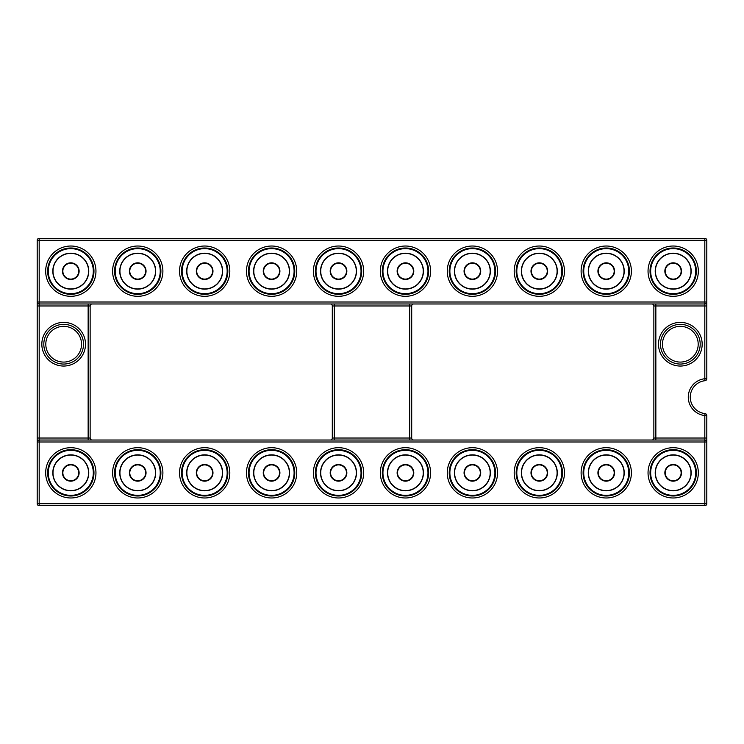 <?xml version="1.0" encoding="UTF-8"?>
<svg xmlns="http://www.w3.org/2000/svg" width="744" height="744" viewBox="0 0 744 744"><rect width="100%" height="100%" fill="white"/><g stroke="black" fill="none" stroke-linecap="round" stroke-linejoin="round"><path stroke-width="1.12" d="M539.326 294.317A23.157 23.157 0 0 0 562.483 271.16A23.157 23.157 0 0 0 539.326 248.003A23.157 23.157 0 0 0 516.169 271.16A23.157 23.157 0 0 0 539.326 294.317A23.157 23.157 0 0 1 516.169 271.16A23.157 23.157 0 0 1 539.326 248.003A23.157 23.157 0 0 0 516.169 271.16A23.157 23.157 0 0 0 539.326 294.317M405.461 294.317A23.157 23.157 0 0 0 428.628 271.16A23.157 23.157 0 0 0 405.461 248.003A23.157 23.157 0 0 0 382.304 271.16A23.157 23.157 0 0 0 405.461 294.317A23.157 23.157 0 0 1 382.304 271.16A23.157 23.157 0 0 1 405.461 248.003A23.157 23.157 0 0 0 382.304 271.16A23.157 23.157 0 0 0 405.461 294.317M271.607 294.317A23.157 23.157 0 0 0 294.764 271.16A23.157 23.157 0 0 0 271.607 248.003A23.157 23.157 0 0 0 248.45 271.16A23.157 23.157 0 0 0 271.607 294.317A23.157 23.157 0 0 1 248.45 271.16A23.157 23.157 0 0 1 271.607 248.003A23.157 23.157 0 0 0 248.45 271.16A23.157 23.157 0 0 0 271.607 294.317M137.742 294.317A23.157 23.157 0 0 0 160.899 271.16A23.157 23.157 0 0 0 137.742 248.003A23.157 23.157 0 0 0 114.585 271.16A23.157 23.157 0 0 0 137.742 294.317A23.157 23.157 0 0 1 114.585 271.16A23.157 23.157 0 0 1 137.742 248.003A23.157 23.157 0 0 0 114.585 271.16A23.157 23.157 0 0 0 137.742 294.317M673.19 294.317A23.157 23.157 0 0 0 696.347 271.16A23.157 23.157 0 0 0 673.19 248.003A23.157 23.157 0 0 0 650.033 271.16A23.157 23.157 0 0 0 673.19 294.317A23.157 23.157 0 0 1 650.033 271.16A23.157 23.157 0 0 1 673.19 248.003A23.157 23.157 0 0 0 650.033 271.16A23.157 23.157 0 0 0 673.19 294.317M70.81 294.317A23.157 23.157 0 0 0 93.967 271.16A23.157 23.157 0 0 0 70.81 248.003A23.157 23.157 0 0 0 47.653 271.16A23.157 23.157 0 0 0 70.81 294.317A23.157 23.157 0 0 1 47.653 271.16A23.157 23.157 0 0 1 70.81 248.003A23.157 23.157 0 0 0 47.653 271.16A23.157 23.157 0 0 0 70.81 294.317M204.674 294.317A23.157 23.157 0 0 0 227.831 271.16A23.157 23.157 0 0 0 204.674 248.003A23.157 23.157 0 0 0 181.517 271.16A23.157 23.157 0 0 0 204.674 294.317A23.157 23.157 0 0 1 181.517 271.16A23.157 23.157 0 0 1 204.674 248.003A23.157 23.157 0 0 0 181.517 271.16A23.157 23.157 0 0 0 204.674 294.317M338.539 294.317A23.157 23.157 0 0 0 361.696 271.16A23.157 23.157 0 0 0 338.539 248.003A23.157 23.157 0 0 0 315.372 271.16A23.157 23.157 0 0 0 338.539 294.317A23.157 23.157 0 0 1 315.372 271.16A23.157 23.157 0 0 1 338.539 248.003A23.157 23.157 0 0 0 315.372 271.16A23.157 23.157 0 0 0 338.539 294.317M472.394 294.317A23.157 23.157 0 0 0 495.551 271.16A23.157 23.157 0 0 0 472.394 248.003A23.157 23.157 0 0 0 449.237 271.16A23.157 23.157 0 0 0 472.394 294.317A23.157 23.157 0 0 1 449.237 271.16A23.157 23.157 0 0 1 472.394 248.003A23.157 23.157 0 0 0 449.237 271.16A23.157 23.157 0 0 0 472.394 294.317M606.258 294.317A23.157 23.157 0 0 0 629.415 271.16A23.157 23.157 0 0 0 606.258 248.003A23.157 23.157 0 0 0 583.101 271.16A23.157 23.157 0 0 0 606.258 294.317A23.157 23.157 0 0 1 583.101 271.16A23.157 23.157 0 0 1 606.258 248.003A23.157 23.157 0 0 0 583.101 271.16A23.157 23.157 0 0 0 606.258 294.317M680.332 324.356A19.846 19.846 0 0 1 700.188 344.212A19.846 19.846 0 0 1 680.332 364.058A19.846 19.846 0 0 1 660.486 344.212A19.846 19.846 0 0 1 680.332 324.356A19.846 19.846 0 0 0 660.486 344.212A19.846 19.846 0 0 0 680.332 364.058M137.742 495.997A23.157 23.157 0 0 0 160.899 472.84A23.157 23.157 0 0 0 137.742 449.683A23.157 23.157 0 0 0 114.585 472.84A23.157 23.157 0 0 0 137.742 495.997A23.157 23.157 0 0 1 114.585 472.84A23.157 23.157 0 0 1 137.742 449.683A23.157 23.157 0 0 0 114.585 472.84A23.157 23.157 0 0 0 137.742 495.997M271.607 495.997A23.157 23.157 0 0 0 294.764 472.84A23.157 23.157 0 0 0 271.607 449.683A23.157 23.157 0 0 0 248.45 472.84A23.157 23.157 0 0 0 271.607 495.997A23.157 23.157 0 0 1 248.45 472.84A23.157 23.157 0 0 1 271.607 449.683M405.461 495.997A23.157 23.157 0 0 0 428.628 472.84A23.157 23.157 0 0 0 405.461 449.683A23.157 23.157 0 0 0 382.304 472.84A23.157 23.157 0 0 0 405.461 495.997A23.157 23.157 0 0 1 382.304 472.84A23.157 23.157 0 0 1 405.461 449.683M539.326 495.997A23.157 23.157 0 0 0 562.483 472.84A23.157 23.157 0 0 0 539.326 449.683A23.157 23.157 0 0 0 516.169 472.84A23.157 23.157 0 0 0 539.326 495.997A23.157 23.157 0 0 1 516.169 472.84A23.157 23.157 0 0 1 539.326 449.683A23.157 23.157 0 0 0 516.169 472.84A23.157 23.157 0 0 0 539.326 495.997M673.19 495.997A23.157 23.157 0 0 0 696.347 472.84A23.157 23.157 0 0 0 673.19 449.683A23.157 23.157 0 0 0 650.033 472.84A23.157 23.157 0 0 0 673.19 495.997A23.157 23.157 0 0 1 650.033 472.84A23.157 23.157 0 0 1 673.19 449.683A23.157 23.157 0 0 0 650.033 472.84A23.157 23.157 0 0 0 673.19 495.997M606.258 495.997A23.157 23.157 0 0 0 629.415 472.84A23.157 23.157 0 0 0 606.258 449.683A23.157 23.157 0 0 0 583.101 472.84A23.157 23.157 0 0 0 606.258 495.997A23.157 23.157 0 0 1 583.101 472.84A23.157 23.157 0 0 1 606.258 449.683A23.157 23.157 0 0 0 583.101 472.84A23.157 23.157 0 0 0 606.258 495.997M472.394 495.997A23.157 23.157 0 0 0 495.551 472.84A23.157 23.157 0 0 0 472.394 449.683A23.157 23.157 0 0 0 449.237 472.84A23.157 23.157 0 0 0 472.394 495.997A23.157 23.157 0 0 1 449.237 472.84A23.157 23.157 0 0 1 472.394 449.683M338.539 495.997A23.157 23.157 0 0 0 361.696 472.84A23.157 23.157 0 0 0 338.539 449.683A23.157 23.157 0 0 0 315.372 472.84A23.157 23.157 0 0 0 338.539 495.997A23.157 23.157 0 0 1 315.372 472.84A23.157 23.157 0 0 1 338.539 449.683A23.157 23.157 0 0 0 315.372 472.84A23.157 23.157 0 0 0 338.539 495.997M204.674 495.997A23.157 23.157 0 0 0 227.831 472.84A23.157 23.157 0 0 0 204.674 449.683A23.157 23.157 0 0 0 181.517 472.84A23.157 23.157 0 0 0 204.674 495.997A23.157 23.157 0 0 1 181.517 472.84A23.157 23.157 0 0 1 204.674 449.683A23.157 23.157 0 0 0 181.517 472.84A23.157 23.157 0 0 0 204.674 495.997M70.81 495.997A23.157 23.157 0 0 0 93.967 472.84A23.157 23.157 0 0 0 70.81 449.683A23.157 23.157 0 0 0 47.653 472.84A23.157 23.157 0 0 0 70.81 495.997A23.157 23.157 0 0 1 47.653 472.84A23.157 23.157 0 0 1 70.81 449.683A23.157 23.157 0 0 0 47.653 472.84A23.157 23.157 0 0 0 70.81 495.997M63.668 324.356A19.846 19.846 0 0 1 83.514 344.212A19.846 19.846 0 0 1 63.668 364.058A19.846 19.846 0 0 1 43.812 344.212A19.846 19.846 0 0 1 63.668 324.356A19.846 19.846 0 0 0 43.812 344.212A19.846 19.846 0 0 0 63.668 364.058M704.819 440.02L704.819 442.001L706.8 442.001L706.8 415.561A1.981 1.981 0 0 0 705.024 413.59A16.545 16.545 0 0 1 705.024 380.696A1.981 1.981 0 0 0 706.8 378.724L706.8 301.999A1.981 1.981 0 0 1 704.819 303.98L704.819 305.97L706.8 305.97L706.8 301.999L704.819 301.999L704.819 240.331L39.181 240.331L39.181 301.999L704.819 301.999L704.819 303.98L39.181 303.98A1.981 1.981 0 0 1 37.2 301.999L37.2 442.001A1.981 1.981 0 0 1 39.181 440.02L704.819 440.02A1.981 1.981 0 0 1 706.8 442.001L706.8 438.03L704.819 438.03L704.819 415.561A18.526 18.526 0 0 1 704.819 378.724L704.819 305.97L655.855 305.97L655.855 438.03L704.819 438.03L704.819 440.02A1.981 1.981 0 0 1 706.8 442.001L706.8 503.669A1.981 1.981 0 0 1 704.819 505.66L39.181 505.66L39.181 503.669L704.819 503.669L704.819 442.001L39.181 442.001L39.181 503.669L37.2 503.669L37.2 442.001L39.181 442.001L39.181 438.03L88.145 438.03L88.145 305.97L39.181 305.97L39.181 438.03L37.2 438.03L37.2 442.001M37.2 301.999L37.2 305.97L39.181 305.97L39.181 301.999L37.2 301.999L37.2 240.331L39.181 240.331L39.181 238.34L704.819 238.34A1.981 1.981 0 0 1 706.8 240.331L706.8 301.999A1.981 1.981 0 0 1 704.819 303.98M88.145 303.98L88.145 305.97L90.136 305.97A1.981 1.981 0 0 1 92.117 303.98A1.981 1.981 0 0 0 90.136 305.97L90.136 438.03A1.981 1.981 0 0 0 92.117 440.02M330.317 440.02A1.981 1.981 0 0 0 332.298 438.03L332.298 305.97A1.981 1.981 0 0 0 330.317 303.98M409.712 303.98L409.712 305.97L411.702 305.97A1.981 1.981 0 0 1 413.683 303.98A1.981 1.981 0 0 0 411.702 305.97L411.702 438.03L409.712 438.03L409.712 305.97L334.288 305.97L334.288 438.03L409.712 438.03L409.712 440.02M655.855 440.02L655.855 438.03L653.864 438.03L653.864 305.97A1.981 1.981 0 0 0 651.884 303.98A1.981 1.981 0 0 1 653.864 305.97L655.855 305.97L655.855 303.98M653.864 438.03A1.981 1.981 0 0 1 651.884 440.02A1.981 1.981 0 0 0 653.864 438.03M39.181 238.34A1.981 1.981 0 0 0 37.2 240.331A1.981 1.981 0 0 1 39.181 238.34A1.981 1.981 0 0 0 37.2 240.331M37.2 503.669A1.981 1.981 0 0 0 39.181 505.66A1.981 1.981 0 0 1 37.2 503.669M413.683 440.02A1.981 1.981 0 0 1 411.702 438.03A1.981 1.981 0 0 0 413.683 440.02M673.19 480.773A7.942 7.942 0 0 0 681.132 472.84A7.942 7.942 0 0 0 673.19 464.898A7.942 7.942 0 0 0 665.248 472.84A7.942 7.942 0 0 0 673.19 480.773A7.942 7.942 0 0 1 665.248 472.84A7.942 7.942 0 0 1 673.19 464.898M673.19 279.102A7.942 7.942 0 0 0 681.132 271.16A7.942 7.942 0 0 0 673.19 263.227A7.942 7.942 0 0 0 665.248 271.16A7.942 7.942 0 0 0 673.19 279.102A7.942 7.942 0 0 1 665.248 271.16A7.942 7.942 0 0 1 673.19 263.227M606.258 480.773A7.942 7.942 0 0 0 614.191 472.84A7.942 7.942 0 0 0 606.258 464.898A7.942 7.942 0 0 0 598.316 472.84A7.942 7.942 0 0 0 606.258 480.773A7.942 7.942 0 0 1 598.316 472.84A7.942 7.942 0 0 1 606.258 464.898M539.316 480.773A7.942 7.942 0 0 0 547.259 472.84A7.942 7.942 0 0 0 539.316 464.898A7.942 7.942 0 0 0 531.383 472.84A7.942 7.942 0 0 0 539.316 480.773A7.942 7.942 0 0 1 531.383 472.84A7.942 7.942 0 0 1 539.316 464.898M472.384 480.773A7.942 7.942 0 0 0 480.326 472.84A7.942 7.942 0 0 0 472.384 464.898A7.942 7.942 0 0 0 464.451 472.84A7.942 7.942 0 0 0 472.384 480.773A7.942 7.942 0 0 1 464.451 472.84A7.942 7.942 0 0 1 472.384 464.898M405.452 480.773A7.942 7.942 0 0 0 413.394 472.84A7.942 7.942 0 0 0 405.452 464.898A7.942 7.942 0 0 0 397.51 472.84A7.942 7.942 0 0 0 405.452 480.773A7.942 7.942 0 0 1 397.51 472.84A7.942 7.942 0 0 1 405.452 464.898M338.52 480.773A7.942 7.942 0 0 0 346.462 472.84A7.942 7.942 0 0 0 338.52 464.898A7.942 7.942 0 0 0 330.578 472.84A7.942 7.942 0 0 0 338.52 480.773A7.942 7.942 0 0 1 330.578 472.84A7.942 7.942 0 0 1 338.52 464.898M271.588 480.773A7.942 7.942 0 0 0 279.53 472.84A7.942 7.942 0 0 0 271.588 464.898A7.942 7.942 0 0 0 263.646 472.84A7.942 7.942 0 0 0 271.588 480.773A7.942 7.942 0 0 1 263.646 472.84A7.942 7.942 0 0 1 271.588 464.898M204.656 480.773A7.942 7.942 0 0 0 212.589 472.84A7.942 7.942 0 0 0 204.656 464.898A7.942 7.942 0 0 0 196.714 472.84A7.942 7.942 0 0 0 204.656 480.773A7.942 7.942 0 0 1 196.714 472.84A7.942 7.942 0 0 1 204.656 464.898M137.724 480.773A7.942 7.942 0 0 0 145.657 472.84A7.942 7.942 0 0 0 137.724 464.898A7.942 7.942 0 0 0 129.782 472.84A7.942 7.942 0 0 0 137.724 480.773A7.942 7.942 0 0 1 129.782 472.84A7.942 7.942 0 0 1 137.724 464.898M70.782 480.773A7.942 7.942 0 0 0 78.725 472.84A7.942 7.942 0 0 0 70.782 464.898A7.942 7.942 0 0 0 62.849 472.84A7.942 7.942 0 0 0 70.782 480.773A7.942 7.942 0 0 1 62.849 472.84A7.942 7.942 0 0 1 70.782 464.898M606.258 279.102A7.942 7.942 0 0 0 614.191 271.16A7.942 7.942 0 0 0 606.258 263.227A7.942 7.942 0 0 0 598.316 271.16A7.942 7.942 0 0 0 606.258 279.102A7.942 7.942 0 0 1 598.316 271.16A7.942 7.942 0 0 1 606.258 263.227M539.316 279.102A7.942 7.942 0 0 0 547.259 271.16A7.942 7.942 0 0 0 539.316 263.227A7.942 7.942 0 0 0 531.383 271.16A7.942 7.942 0 0 0 539.316 279.102A7.942 7.942 0 0 1 531.383 271.16A7.942 7.942 0 0 1 539.316 263.227M472.384 279.102A7.942 7.942 0 0 0 480.326 271.16A7.942 7.942 0 0 0 472.384 263.227A7.942 7.942 0 0 0 464.451 271.16A7.942 7.942 0 0 0 472.384 279.102A7.942 7.942 0 0 1 464.451 271.16A7.942 7.942 0 0 1 472.384 263.227A7.942 7.942 0 0 0 464.451 271.16A7.942 7.942 0 0 0 472.384 279.102M405.452 279.102A7.942 7.942 0 0 0 413.394 271.16A7.942 7.942 0 0 0 405.452 263.227A7.942 7.942 0 0 0 397.51 271.16A7.942 7.942 0 0 0 405.452 279.102A7.942 7.942 0 0 1 397.51 271.16A7.942 7.942 0 0 1 405.452 263.227M338.52 279.102A7.942 7.942 0 0 0 346.462 271.16A7.942 7.942 0 0 0 338.52 263.227A7.942 7.942 0 0 0 330.578 271.16A7.942 7.942 0 0 0 338.52 279.102A7.942 7.942 0 0 1 330.578 271.16A7.942 7.942 0 0 1 338.52 263.227M271.588 279.102A7.942 7.942 0 0 0 279.53 271.16A7.942 7.942 0 0 0 271.588 263.227A7.942 7.942 0 0 0 263.646 271.16A7.942 7.942 0 0 0 271.588 279.102A7.942 7.942 0 0 1 263.646 271.16A7.942 7.942 0 0 1 271.588 263.227M204.656 279.102A7.942 7.942 0 0 0 212.589 271.16A7.942 7.942 0 0 0 204.656 263.227A7.942 7.942 0 0 0 196.714 271.16A7.942 7.942 0 0 0 204.656 279.102A7.942 7.942 0 0 1 196.714 271.16A7.942 7.942 0 0 1 204.656 263.227M137.724 279.102A7.942 7.942 0 0 0 145.657 271.16A7.942 7.942 0 0 0 137.724 263.227A7.942 7.942 0 0 0 129.782 271.16A7.942 7.942 0 0 0 137.724 279.102A7.942 7.942 0 0 1 129.782 271.16A7.942 7.942 0 0 1 137.724 263.227M70.782 279.102A7.942 7.942 0 0 0 78.725 271.16A7.942 7.942 0 0 0 70.782 263.227A7.942 7.942 0 0 0 62.849 271.16A7.942 7.942 0 0 0 70.782 279.102A7.942 7.942 0 0 1 62.849 271.16A7.942 7.942 0 0 1 70.782 263.227M539.326 246.022A25.147 25.147 0 0 1 564.473 271.16A25.147 25.147 0 0 1 539.326 296.307A25.147 25.147 0 0 1 514.188 271.16A25.147 25.147 0 0 1 539.326 246.022M405.461 246.022A25.147 25.147 0 0 1 430.609 271.16A25.147 25.147 0 0 1 405.461 296.307A25.147 25.147 0 0 1 380.324 271.16A25.147 25.147 0 0 1 405.461 246.022M271.607 246.022A25.147 25.147 0 0 1 296.744 271.16A25.147 25.147 0 0 1 271.607 296.307A25.147 25.147 0 0 1 246.459 271.16A25.147 25.147 0 0 1 271.607 246.022M137.742 246.022A25.147 25.147 0 0 1 162.89 271.16A25.147 25.147 0 0 1 137.742 296.307A25.147 25.147 0 0 1 112.604 271.16A25.147 25.147 0 0 1 137.742 246.022M673.19 246.022A25.147 25.147 0 0 1 698.328 271.16A25.147 25.147 0 0 1 673.19 296.307A25.147 25.147 0 0 1 648.043 271.16A25.147 25.147 0 0 1 673.19 246.022M70.81 246.022A25.147 25.147 0 0 1 95.957 271.16A25.147 25.147 0 0 1 70.81 296.307A25.147 25.147 0 0 1 45.672 271.16A25.147 25.147 0 0 1 70.81 246.022M204.674 246.022A25.147 25.147 0 0 1 229.812 271.16A25.147 25.147 0 0 1 204.674 296.307A25.147 25.147 0 0 1 179.527 271.16A25.147 25.147 0 0 1 204.674 246.022M338.539 246.022A25.147 25.147 0 0 1 363.677 271.16A25.147 25.147 0 0 1 338.539 296.307A25.147 25.147 0 0 1 313.391 271.16A25.147 25.147 0 0 1 338.539 246.022M472.394 246.022A25.147 25.147 0 0 1 497.541 271.16A25.147 25.147 0 0 1 472.394 296.307A25.147 25.147 0 0 1 447.256 271.16A25.147 25.147 0 0 1 472.394 246.022M606.258 246.022A25.147 25.147 0 0 1 631.396 271.16A25.147 25.147 0 0 1 606.258 296.307A25.147 25.147 0 0 1 581.111 271.16A25.147 25.147 0 0 1 606.258 246.022M680.332 366.048A21.836 21.836 0 0 1 658.496 344.212A21.836 21.836 0 0 1 680.332 322.375A21.836 21.836 0 0 1 702.169 344.212A21.836 21.836 0 0 1 680.332 366.048M680.332 362.077A17.865 17.865 0 0 0 698.197 344.212A17.865 17.865 0 0 0 680.332 326.346A17.865 17.865 0 0 0 662.467 344.212A17.865 17.865 0 0 0 680.332 362.077M137.742 447.693A25.147 25.147 0 0 1 162.89 472.84A25.147 25.147 0 0 1 137.742 497.978A25.147 25.147 0 0 1 112.604 472.84A25.147 25.147 0 0 1 137.742 447.693M271.607 447.693A25.147 25.147 0 0 1 296.744 472.84A25.147 25.147 0 0 1 271.607 497.978A25.147 25.147 0 0 1 246.459 472.84A25.147 25.147 0 0 1 271.607 447.693M405.461 447.693A25.147 25.147 0 0 1 430.609 472.84A25.147 25.147 0 0 1 405.461 497.978A25.147 25.147 0 0 1 380.324 472.84A25.147 25.147 0 0 1 405.461 447.693M539.326 447.693A25.147 25.147 0 0 1 564.473 472.84A25.147 25.147 0 0 1 539.326 497.978A25.147 25.147 0 0 1 514.188 472.84A25.147 25.147 0 0 1 539.326 447.693M673.19 447.693A25.147 25.147 0 0 1 698.328 472.84A25.147 25.147 0 0 1 673.19 497.978A25.147 25.147 0 0 1 648.043 472.84A25.147 25.147 0 0 1 673.19 447.693M606.258 447.693A25.147 25.147 0 0 1 631.396 472.84A25.147 25.147 0 0 1 606.258 497.978A25.147 25.147 0 0 1 581.111 472.84A25.147 25.147 0 0 1 606.258 447.693M472.394 447.693A25.147 25.147 0 0 1 497.541 472.84A25.147 25.147 0 0 1 472.394 497.978A25.147 25.147 0 0 1 447.256 472.84A25.147 25.147 0 0 1 472.394 447.693M338.539 447.693A25.147 25.147 0 0 1 363.677 472.84A25.147 25.147 0 0 1 338.539 497.978A25.147 25.147 0 0 1 313.391 472.84A25.147 25.147 0 0 1 338.539 447.693M204.674 447.693A25.147 25.147 0 0 1 229.812 472.84A25.147 25.147 0 0 1 204.674 497.978A25.147 25.147 0 0 1 179.527 472.84A25.147 25.147 0 0 1 204.674 447.693M70.81 447.693A25.147 25.147 0 0 1 95.957 472.84A25.147 25.147 0 0 1 70.81 497.978A25.147 25.147 0 0 1 45.672 472.84A25.147 25.147 0 0 1 70.81 447.693M63.668 366.048A21.836 21.836 0 0 1 41.831 344.212A21.836 21.836 0 0 1 63.668 322.375A21.836 21.836 0 0 1 85.504 344.212A21.836 21.836 0 0 1 63.668 366.048M63.668 362.077A17.865 17.865 0 0 0 81.533 344.212A17.865 17.865 0 0 0 63.668 326.346A17.865 17.865 0 0 0 45.803 344.212A17.865 17.865 0 0 0 63.668 362.077M705.024 380.696L704.819 378.724L706.8 378.724A1.981 1.981 0 0 1 705.024 380.696A16.545 16.545 0 0 0 705.024 413.59L704.819 415.561L706.8 415.561A1.981 1.981 0 0 0 705.024 413.59M706.8 240.331A1.981 1.981 0 0 0 704.819 238.34L704.819 240.331L706.8 240.331M704.819 505.66A1.981 1.981 0 0 0 706.8 503.669L704.819 503.669L704.819 505.66M332.298 305.97L334.288 305.97L334.288 303.98M334.288 440.02L334.288 438.03L332.298 438.03M90.136 438.03L88.145 438.03L88.145 440.02M673.19 464.507A8.323 8.323 0 0 1 681.513 472.84A8.323 8.323 0 0 1 673.19 481.163A8.323 8.323 0 0 1 664.857 472.84A8.323 8.323 0 0 1 673.19 464.507M673.19 450.129A22.711 22.711 0 0 1 695.891 472.84A22.711 22.711 0 0 1 673.19 495.541A22.711 22.711 0 0 1 650.479 472.84A22.711 22.711 0 0 1 673.19 450.129M673.19 495.355A22.515 22.515 0 0 0 695.705 472.84A22.515 22.515 0 0 0 673.19 450.315A22.515 22.515 0 0 0 650.665 472.84A22.515 22.515 0 0 0 673.19 495.355M673.19 454.863A17.977 17.977 0 0 1 691.167 472.84A17.977 17.977 0 0 1 673.19 490.808A17.977 17.977 0 0 1 655.213 472.84A17.977 17.977 0 0 1 673.19 454.863M673.19 490.621A17.791 17.791 0 0 0 690.971 472.84A17.791 17.791 0 0 0 673.19 455.049A17.791 17.791 0 0 0 655.399 472.84A17.791 17.791 0 0 0 673.19 490.621M673.19 262.837A8.323 8.323 0 0 1 681.513 271.16A8.323 8.323 0 0 1 673.19 279.493A8.323 8.323 0 0 1 664.857 271.16A8.323 8.323 0 0 1 673.19 262.837M673.19 248.459A22.711 22.711 0 0 1 695.891 271.16A22.711 22.711 0 0 1 673.19 293.871A22.711 22.711 0 0 1 650.479 271.16A22.711 22.711 0 0 1 673.19 248.459M673.19 293.685A22.515 22.515 0 0 0 695.705 271.16A22.515 22.515 0 0 0 673.19 248.645A22.515 22.515 0 0 0 650.665 271.16A22.515 22.515 0 0 0 673.19 293.685M673.19 253.193A17.977 17.977 0 0 1 691.167 271.16A17.977 17.977 0 0 1 673.19 289.137A17.977 17.977 0 0 1 655.213 271.16A17.977 17.977 0 0 1 673.19 253.193M673.19 288.951A17.791 17.791 0 0 0 690.971 271.16A17.791 17.791 0 0 0 673.19 253.379A17.791 17.791 0 0 0 655.399 271.16A17.791 17.791 0 0 0 673.19 288.951M606.258 464.507A8.323 8.323 0 0 1 614.581 472.84A8.323 8.323 0 0 1 606.258 481.163A8.323 8.323 0 0 1 597.925 472.84A8.323 8.323 0 0 1 606.258 464.507M606.258 450.129A22.711 22.711 0 0 1 628.959 472.84A22.711 22.711 0 0 1 606.258 495.541A22.711 22.711 0 0 1 583.547 472.84A22.711 22.711 0 0 1 606.258 450.129M606.258 495.355A22.515 22.515 0 0 0 628.773 472.84A22.515 22.515 0 0 0 606.258 450.315A22.515 22.515 0 0 0 583.733 472.84A22.515 22.515 0 0 0 606.258 495.355M606.258 454.863A17.977 17.977 0 0 1 624.225 472.84A17.977 17.977 0 0 1 606.258 490.808A17.977 17.977 0 0 1 588.281 472.84A17.977 17.977 0 0 1 606.258 454.863M606.258 490.621A17.791 17.791 0 0 0 624.039 472.84A17.791 17.791 0 0 0 606.258 455.049A17.791 17.791 0 0 0 588.467 472.84A17.791 17.791 0 0 0 606.258 490.621M539.316 464.507A8.323 8.323 0 0 1 547.649 472.84A8.323 8.323 0 0 1 539.316 481.163A8.323 8.323 0 0 1 530.993 472.84A8.323 8.323 0 0 1 539.316 464.507M539.316 450.129A22.711 22.711 0 0 1 562.027 472.84A22.711 22.711 0 0 1 539.316 495.541A22.711 22.711 0 0 1 516.615 472.84A22.711 22.711 0 0 1 539.316 450.129M539.316 495.355A22.515 22.515 0 0 0 561.841 472.84A22.515 22.515 0 0 0 539.316 450.315A22.515 22.515 0 0 0 516.801 472.84A22.515 22.515 0 0 0 539.316 495.355M539.316 454.863A17.977 17.977 0 0 1 557.293 472.84A17.977 17.977 0 0 1 539.316 490.808A17.977 17.977 0 0 1 521.349 472.84A17.977 17.977 0 0 1 539.316 454.863M539.316 490.621A17.791 17.791 0 0 0 557.107 472.84A17.791 17.791 0 0 0 539.316 455.049A17.791 17.791 0 0 0 521.535 472.84A17.791 17.791 0 0 0 539.316 490.621M472.384 464.507A8.323 8.323 0 0 1 480.717 472.84A8.323 8.323 0 0 1 472.384 481.163A8.323 8.323 0 0 1 464.061 472.84A8.323 8.323 0 0 1 472.384 464.507M472.384 450.129A22.711 22.711 0 0 1 495.095 472.84A22.711 22.711 0 0 1 472.384 495.541A22.711 22.711 0 0 1 449.683 472.84A22.711 22.711 0 0 1 472.384 450.129M472.384 495.355A22.515 22.515 0 0 0 494.909 472.84A22.515 22.515 0 0 0 472.384 450.315A22.515 22.515 0 0 0 449.869 472.84A22.515 22.515 0 0 0 472.384 495.355M472.384 454.863A17.977 17.977 0 0 1 490.361 472.84A17.977 17.977 0 0 1 472.384 490.808A17.977 17.977 0 0 1 454.417 472.84A17.977 17.977 0 0 1 472.384 454.863M472.384 490.621A17.791 17.791 0 0 0 490.175 472.84A17.791 17.791 0 0 0 472.384 455.049A17.791 17.791 0 0 0 454.603 472.84A17.791 17.791 0 0 0 472.384 490.621M405.452 464.507A8.323 8.323 0 0 1 413.785 472.84A8.323 8.323 0 0 1 405.452 481.163A8.323 8.323 0 0 1 397.129 472.84A8.323 8.323 0 0 1 405.452 464.507M405.452 450.129A22.711 22.711 0 0 1 428.163 472.84A22.711 22.711 0 0 1 405.452 495.541A22.711 22.711 0 0 1 382.751 472.84A22.711 22.711 0 0 1 405.452 450.129M405.452 495.355A22.515 22.515 0 0 0 427.977 472.84A22.515 22.515 0 0 0 405.452 450.315A22.515 22.515 0 0 0 382.937 472.84A22.515 22.515 0 0 0 405.452 495.355M405.452 454.863A17.977 17.977 0 0 1 423.429 472.84A17.977 17.977 0 0 1 405.452 490.808A17.977 17.977 0 0 1 387.475 472.84A17.977 17.977 0 0 1 405.452 454.863M405.452 490.621A17.791 17.791 0 0 0 423.243 472.84A17.791 17.791 0 0 0 405.452 455.049A17.791 17.791 0 0 0 387.671 472.84A17.791 17.791 0 0 0 405.452 490.621M338.52 464.507A8.323 8.323 0 0 1 346.844 472.84A8.323 8.323 0 0 1 338.52 481.163A8.323 8.323 0 0 1 330.197 472.84A8.323 8.323 0 0 1 338.52 464.507M338.52 450.129A22.711 22.711 0 0 1 361.231 472.84A22.711 22.711 0 0 1 338.52 495.541A22.711 22.711 0 0 1 315.809 472.84A22.711 22.711 0 0 1 338.52 450.129M338.52 495.355A22.515 22.515 0 0 0 361.035 472.84A22.515 22.515 0 0 0 338.52 450.315A22.515 22.515 0 0 0 316.005 472.84A22.515 22.515 0 0 0 338.52 495.355M338.52 454.863A17.977 17.977 0 0 1 356.497 472.84A17.977 17.977 0 0 1 338.52 490.808A17.977 17.977 0 0 1 320.543 472.84A17.977 17.977 0 0 1 338.52 454.863M338.52 490.621A17.791 17.791 0 0 0 356.311 472.84A17.791 17.791 0 0 0 338.52 455.049A17.791 17.791 0 0 0 320.729 472.84A17.791 17.791 0 0 0 338.52 490.621M271.588 464.507A8.323 8.323 0 0 1 279.911 472.84A8.323 8.323 0 0 1 271.588 481.163A8.323 8.323 0 0 1 263.255 472.84A8.323 8.323 0 0 1 271.588 464.507M271.588 450.129A22.711 22.711 0 0 1 294.289 472.84A22.711 22.711 0 0 1 271.588 495.541A22.711 22.711 0 0 1 248.877 472.84A22.711 22.711 0 0 1 271.588 450.129M271.588 495.355A22.515 22.515 0 0 0 294.103 472.84A22.515 22.515 0 0 0 271.588 450.315A22.515 22.515 0 0 0 249.063 472.84A22.515 22.515 0 0 0 271.588 495.355M271.588 454.863A17.977 17.977 0 0 1 289.565 472.84A17.977 17.977 0 0 1 271.588 490.808A17.977 17.977 0 0 1 253.611 472.84A17.977 17.977 0 0 1 271.588 454.863M271.588 490.621A17.791 17.791 0 0 0 289.37 472.84A17.791 17.791 0 0 0 271.588 455.049A17.791 17.791 0 0 0 253.797 472.84A17.791 17.791 0 0 0 271.588 490.621M204.656 464.507A8.323 8.323 0 0 1 212.979 472.84A8.323 8.323 0 0 1 204.656 481.163A8.323 8.323 0 0 1 196.323 472.84A8.323 8.323 0 0 1 204.656 464.507M204.656 450.129A22.711 22.711 0 0 1 227.357 472.84A22.711 22.711 0 0 1 204.656 495.541A22.711 22.711 0 0 1 181.945 472.84A22.711 22.711 0 0 1 204.656 450.129M204.656 495.355A22.515 22.515 0 0 0 227.171 472.84A22.515 22.515 0 0 0 204.656 450.315A22.515 22.515 0 0 0 182.131 472.84A22.515 22.515 0 0 0 204.656 495.355M204.656 454.863A17.977 17.977 0 0 1 222.623 472.84A17.977 17.977 0 0 1 204.656 490.808A17.977 17.977 0 0 1 186.679 472.84A17.977 17.977 0 0 1 204.656 454.863M204.656 490.621A17.791 17.791 0 0 0 222.437 472.84A17.791 17.791 0 0 0 204.656 455.049A17.791 17.791 0 0 0 186.865 472.84A17.791 17.791 0 0 0 204.656 490.621M137.724 464.507A8.323 8.323 0 0 1 146.047 472.84A8.323 8.323 0 0 1 137.724 481.163A8.323 8.323 0 0 1 129.391 472.84A8.323 8.323 0 0 1 137.724 464.507M137.724 450.129A22.711 22.711 0 0 1 160.425 472.84A22.711 22.711 0 0 1 137.724 495.541A22.711 22.711 0 0 1 115.013 472.84A22.711 22.711 0 0 1 137.724 450.129M137.724 495.355A22.515 22.515 0 0 0 160.239 472.84A22.515 22.515 0 0 0 137.724 450.315A22.515 22.515 0 0 0 115.199 472.84A22.515 22.515 0 0 0 137.724 495.355M137.724 454.863A17.977 17.977 0 0 1 155.691 472.84A17.977 17.977 0 0 1 137.724 490.808A17.977 17.977 0 0 1 119.747 472.84A17.977 17.977 0 0 1 137.724 454.863M137.724 490.621A17.791 17.791 0 0 0 155.505 472.84A17.791 17.791 0 0 0 137.724 455.049A17.791 17.791 0 0 0 119.933 472.84A17.791 17.791 0 0 0 137.724 490.621M70.782 464.507A8.323 8.323 0 0 1 79.115 472.84A8.323 8.323 0 0 1 70.782 481.163A8.323 8.323 0 0 1 62.459 472.84A8.323 8.323 0 0 1 70.782 464.507M70.782 450.129A22.711 22.711 0 0 1 93.493 472.84A22.711 22.711 0 0 1 70.782 495.541A22.711 22.711 0 0 1 48.081 472.84A22.711 22.711 0 0 1 70.782 450.129M70.782 495.355A22.515 22.515 0 0 0 93.307 472.84A22.515 22.515 0 0 0 70.782 450.315A22.515 22.515 0 0 0 48.267 472.84A22.515 22.515 0 0 0 70.782 495.355M70.782 454.863A17.977 17.977 0 0 1 88.759 472.84A17.977 17.977 0 0 1 70.782 490.808A17.977 17.977 0 0 1 52.815 472.84A17.977 17.977 0 0 1 70.782 454.863M70.782 490.621A17.791 17.791 0 0 0 88.573 472.84A17.791 17.791 0 0 0 70.782 455.049A17.791 17.791 0 0 0 53.001 472.84A17.791 17.791 0 0 0 70.782 490.621M606.258 262.837A8.323 8.323 0 0 1 614.581 271.16A8.323 8.323 0 0 1 606.258 279.493A8.323 8.323 0 0 1 597.925 271.16A8.323 8.323 0 0 1 606.258 262.837M606.258 248.459A22.711 22.711 0 0 1 628.959 271.16A22.711 22.711 0 0 1 606.258 293.871A22.711 22.711 0 0 1 583.547 271.16A22.711 22.711 0 0 1 606.258 248.459M606.258 293.685A22.515 22.515 0 0 0 628.773 271.16A22.515 22.515 0 0 0 606.258 248.645A22.515 22.515 0 0 0 583.733 271.16A22.515 22.515 0 0 0 606.258 293.685M606.258 253.193A17.977 17.977 0 0 1 624.225 271.16A17.977 17.977 0 0 1 606.258 289.137A17.977 17.977 0 0 1 588.281 271.16A17.977 17.977 0 0 1 606.258 253.193M606.258 288.951A17.791 17.791 0 0 0 624.039 271.16A17.791 17.791 0 0 0 606.258 253.379A17.791 17.791 0 0 0 588.467 271.16A17.791 17.791 0 0 0 606.258 288.951M539.316 262.837A8.323 8.323 0 0 1 547.649 271.16A8.323 8.323 0 0 1 539.316 279.493A8.323 8.323 0 0 1 530.993 271.16A8.323 8.323 0 0 1 539.316 262.837M539.316 248.459A22.711 22.711 0 0 1 562.027 271.16A22.711 22.711 0 0 1 539.316 293.871A22.711 22.711 0 0 1 516.615 271.16A22.711 22.711 0 0 1 539.316 248.459M539.316 293.685A22.515 22.515 0 0 0 561.841 271.16A22.515 22.515 0 0 0 539.316 248.645A22.515 22.515 0 0 0 516.801 271.16A22.515 22.515 0 0 0 539.316 293.685M539.316 253.193A17.977 17.977 0 0 1 557.293 271.16A17.977 17.977 0 0 1 539.316 289.137A17.977 17.977 0 0 1 521.349 271.16A17.977 17.977 0 0 1 539.316 253.193M539.316 288.951A17.791 17.791 0 0 0 557.107 271.16A17.791 17.791 0 0 0 539.316 253.379A17.791 17.791 0 0 0 521.535 271.16A17.791 17.791 0 0 0 539.316 288.951M472.384 262.837A8.323 8.323 0 0 1 480.717 271.16A8.323 8.323 0 0 1 472.384 279.493A8.323 8.323 0 0 1 464.061 271.16A8.323 8.323 0 0 1 472.384 262.837M472.384 248.459A22.711 22.711 0 0 1 495.095 271.16A22.711 22.711 0 0 1 472.384 293.871A22.711 22.711 0 0 1 449.683 271.16A22.711 22.711 0 0 1 472.384 248.459M472.384 293.685A22.515 22.515 0 0 0 494.909 271.16A22.515 22.515 0 0 0 472.384 248.645A22.515 22.515 0 0 0 449.869 271.16A22.515 22.515 0 0 0 472.384 293.685M472.384 253.193A17.977 17.977 0 0 1 490.361 271.16A17.977 17.977 0 0 1 472.384 289.137A17.977 17.977 0 0 1 454.417 271.16A17.977 17.977 0 0 1 472.384 253.193M472.384 288.951A17.791 17.791 0 0 0 490.175 271.16A17.791 17.791 0 0 0 472.384 253.379A17.791 17.791 0 0 0 454.603 271.16A17.791 17.791 0 0 0 472.384 288.951M405.452 262.837A8.323 8.323 0 0 1 413.785 271.16A8.323 8.323 0 0 1 405.452 279.493A8.323 8.323 0 0 1 397.129 271.16A8.323 8.323 0 0 1 405.452 262.837M405.452 248.459A22.711 22.711 0 0 1 428.163 271.16A22.711 22.711 0 0 1 405.452 293.871A22.711 22.711 0 0 1 382.751 271.16A22.711 22.711 0 0 1 405.452 248.459M405.452 293.685A22.515 22.515 0 0 0 427.977 271.16A22.515 22.515 0 0 0 405.452 248.645A22.515 22.515 0 0 0 382.937 271.16A22.515 22.515 0 0 0 405.452 293.685M405.452 253.193A17.977 17.977 0 0 1 423.429 271.16A17.977 17.977 0 0 1 405.452 289.137A17.977 17.977 0 0 1 387.475 271.16A17.977 17.977 0 0 1 405.452 253.193M405.452 288.951A17.791 17.791 0 0 0 423.243 271.16A17.791 17.791 0 0 0 405.452 253.379A17.791 17.791 0 0 0 387.671 271.16A17.791 17.791 0 0 0 405.452 288.951M338.52 262.837A8.323 8.323 0 0 1 346.844 271.16A8.323 8.323 0 0 1 338.52 279.493A8.323 8.323 0 0 1 330.197 271.16A8.323 8.323 0 0 1 338.52 262.837M338.52 248.459A22.711 22.711 0 0 1 361.231 271.16A22.711 22.711 0 0 1 338.52 293.871A22.711 22.711 0 0 1 315.809 271.16A22.711 22.711 0 0 1 338.52 248.459M338.52 293.685A22.515 22.515 0 0 0 361.035 271.16A22.515 22.515 0 0 0 338.52 248.645A22.515 22.515 0 0 0 316.005 271.16A22.515 22.515 0 0 0 338.52 293.685M338.52 253.193A17.977 17.977 0 0 1 356.497 271.16A17.977 17.977 0 0 1 338.52 289.137A17.977 17.977 0 0 1 320.543 271.16A17.977 17.977 0 0 1 338.52 253.193M338.52 288.951A17.791 17.791 0 0 0 356.311 271.16A17.791 17.791 0 0 0 338.52 253.379A17.791 17.791 0 0 0 320.729 271.16A17.791 17.791 0 0 0 338.52 288.951M271.588 262.837A8.323 8.323 0 0 1 279.911 271.16A8.323 8.323 0 0 1 271.588 279.493A8.323 8.323 0 0 1 263.255 271.16A8.323 8.323 0 0 1 271.588 262.837M271.588 248.459A22.711 22.711 0 0 1 294.289 271.16A22.711 22.711 0 0 1 271.588 293.871A22.711 22.711 0 0 1 248.877 271.16A22.711 22.711 0 0 1 271.588 248.459M271.588 293.685A22.515 22.515 0 0 0 294.103 271.16A22.515 22.515 0 0 0 271.588 248.645A22.515 22.515 0 0 0 249.063 271.16A22.515 22.515 0 0 0 271.588 293.685M271.588 253.193A17.977 17.977 0 0 1 289.565 271.16A17.977 17.977 0 0 1 271.588 289.137A17.977 17.977 0 0 1 253.611 271.16A17.977 17.977 0 0 1 271.588 253.193M271.588 288.951A17.791 17.791 0 0 0 289.37 271.16A17.791 17.791 0 0 0 271.588 253.379A17.791 17.791 0 0 0 253.797 271.16A17.791 17.791 0 0 0 271.588 288.951M204.656 262.837A8.323 8.323 0 0 1 212.979 271.16A8.323 8.323 0 0 1 204.656 279.493A8.323 8.323 0 0 1 196.323 271.16A8.323 8.323 0 0 1 204.656 262.837M204.656 248.459A22.711 22.711 0 0 1 227.357 271.16A22.711 22.711 0 0 1 204.656 293.871A22.711 22.711 0 0 1 181.945 271.16A22.711 22.711 0 0 1 204.656 248.459M204.656 293.685A22.515 22.515 0 0 0 227.171 271.16A22.515 22.515 0 0 0 204.656 248.645A22.515 22.515 0 0 0 182.131 271.16A22.515 22.515 0 0 0 204.656 293.685M204.656 253.193A17.977 17.977 0 0 1 222.623 271.16A17.977 17.977 0 0 1 204.656 289.137A17.977 17.977 0 0 1 186.679 271.16A17.977 17.977 0 0 1 204.656 253.193M204.656 288.951A17.791 17.791 0 0 0 222.437 271.16A17.791 17.791 0 0 0 204.656 253.379A17.791 17.791 0 0 0 186.865 271.16A17.791 17.791 0 0 0 204.656 288.951M137.724 262.837A8.323 8.323 0 0 1 146.047 271.16A8.323 8.323 0 0 1 137.724 279.493A8.323 8.323 0 0 1 129.391 271.16A8.323 8.323 0 0 1 137.724 262.837M137.724 248.459A22.711 22.711 0 0 1 160.425 271.16A22.711 22.711 0 0 1 137.724 293.871A22.711 22.711 0 0 1 115.013 271.16A22.711 22.711 0 0 1 137.724 248.459M137.724 293.685A22.515 22.515 0 0 0 160.239 271.16A22.515 22.515 0 0 0 137.724 248.645A22.515 22.515 0 0 0 115.199 271.16A22.515 22.515 0 0 0 137.724 293.685M137.724 253.193A17.977 17.977 0 0 1 155.691 271.16A17.977 17.977 0 0 1 137.724 289.137A17.977 17.977 0 0 1 119.747 271.16A17.977 17.977 0 0 1 137.724 253.193M137.724 288.951A17.791 17.791 0 0 0 155.505 271.16A17.791 17.791 0 0 0 137.724 253.379A17.791 17.791 0 0 0 119.933 271.16A17.791 17.791 0 0 0 137.724 288.951M70.782 262.837A8.323 8.323 0 0 1 79.115 271.16A8.323 8.323 0 0 1 70.782 279.493A8.323 8.323 0 0 1 62.459 271.16A8.323 8.323 0 0 1 70.782 262.837M70.782 248.459A22.711 22.711 0 0 1 93.493 271.16A22.711 22.711 0 0 1 70.782 293.871A22.711 22.711 0 0 1 48.081 271.16A22.711 22.711 0 0 1 70.782 248.459M70.782 293.685A22.515 22.515 0 0 0 93.307 271.16A22.515 22.515 0 0 0 70.782 248.645A22.515 22.515 0 0 0 48.267 271.16A22.515 22.515 0 0 0 70.782 293.685M70.782 253.193A17.977 17.977 0 0 1 88.759 271.16A17.977 17.977 0 0 1 70.782 289.137A17.977 17.977 0 0 1 52.815 271.16A17.977 17.977 0 0 1 70.782 253.193M70.782 288.951A17.791 17.791 0 0 0 88.573 271.16A17.791 17.791 0 0 0 70.782 253.379A17.791 17.791 0 0 0 53.001 271.16A17.791 17.791 0 0 0 70.782 288.951M673.19 450.055C687.196 451.459 694.784 459.169 695.966 473.193C694.45 486.846 686.861 494.323 673.19 495.625C659.519 494.323 651.921 486.846 650.405 473.193C651.586 459.169 659.184 451.459 673.19 450.055M673.19 248.375C687.196 249.779 694.784 257.498 695.966 271.523C694.45 285.175 686.861 292.643 673.19 293.945C659.519 292.643 651.921 285.175 650.405 271.523C651.586 257.498 659.184 249.779 673.19 248.375M606.258 450.055C620.264 451.459 627.852 459.169 629.033 473.193C627.518 486.846 619.929 494.323 606.258 495.625C592.577 494.323 584.989 486.846 583.473 473.193C584.654 459.169 592.252 451.459 606.258 450.055M539.316 450.055C552.662 451.255 560.251 458.49 562.083 471.761C561.246 486.158 553.657 494.109 539.316 495.625C525.311 494.221 517.722 486.502 516.541 472.477C518.057 458.825 525.645 451.357 539.316 450.055M472.384 450.055C486.223 451.403 493.821 459.002 495.169 472.84C493.821 486.678 486.223 494.267 472.384 495.625C458.881 496.053 447.349 482.549 449.888 469.269C452.687 457.365 460.192 450.957 472.384 450.055M405.452 450.055C419.458 451.459 427.056 459.169 428.237 473.193C426.721 486.846 419.123 494.323 405.452 495.625C391.781 494.323 384.183 486.846 382.676 473.193C383.858 459.169 391.446 451.459 405.452 450.055M338.52 450.055C353.53 451.794 361.082 460.22 361.166 475.342C358.757 487.832 351.205 494.593 338.52 495.625C325.016 494.369 317.418 487.013 315.744 473.556C316.758 459.346 324.347 451.506 338.52 450.055M271.588 450.055C285.594 451.459 293.183 459.169 294.364 473.193C292.857 486.846 285.259 494.323 271.588 495.625C257.582 494.221 249.984 486.502 248.803 472.477C250.319 458.825 257.917 451.357 271.588 450.055M204.656 450.055C219.331 451.673 226.901 459.866 227.366 474.626C225.237 487.506 217.667 494.509 204.656 495.625C190.65 494.221 183.052 486.502 181.871 472.477C183.387 458.825 190.985 451.357 204.656 450.055M137.724 450.055C151.73 451.459 159.318 459.169 160.499 473.193C158.983 486.846 151.395 494.323 137.724 495.625C124.043 494.323 116.455 486.846 114.939 473.193C116.12 459.169 123.718 451.459 137.724 450.055M70.782 450.055C84.788 451.459 92.386 459.169 93.567 473.193C92.051 486.846 84.463 494.323 70.782 495.625C57.111 494.323 49.523 486.846 48.007 473.193C49.188 459.169 56.776 451.459 70.782 450.055M606.258 248.375C620.264 249.779 627.852 257.498 629.033 271.523C627.518 285.175 619.929 292.643 606.258 293.945C592.577 292.643 584.989 285.175 583.473 271.523C584.654 257.498 592.252 249.779 606.258 248.375M539.316 248.375C553.322 249.779 560.92 257.498 562.101 271.523C560.585 285.175 552.997 292.643 539.316 293.945C525.645 292.643 518.057 285.175 516.541 271.523C517.722 257.498 525.311 249.779 539.316 248.375M472.384 248.375C486.055 249.677 493.653 257.154 495.169 270.807C493.988 284.831 486.39 292.541 472.384 293.945C460.35 293.08 452.863 286.793 449.943 275.085C447.163 261.711 458.741 247.938 472.384 248.375M405.452 248.375C418.63 249.538 426.21 256.652 428.191 269.728C427.54 284.31 419.96 292.383 405.452 293.945C391.446 292.541 383.858 284.831 382.676 270.807C384.183 257.154 391.781 249.677 405.452 248.375M338.52 248.375C350.88 249.324 358.403 255.852 361.072 267.952C363.379 281.13 351.893 294.364 338.52 293.945C326.318 293.043 318.823 286.635 316.014 274.731C313.475 261.451 325.016 247.947 338.52 248.375M271.588 248.375C285.092 247.947 296.633 261.451 294.094 274.731C291.285 286.635 283.789 293.043 271.588 293.945C257.917 292.643 250.319 285.175 248.803 271.523C249.984 257.498 257.582 249.779 271.588 248.375M204.656 248.375C218.494 249.733 226.083 257.322 227.441 271.16C226.083 284.998 218.494 292.597 204.656 293.945C190.985 292.643 183.387 285.175 181.871 271.523C183.052 257.498 190.65 249.779 204.656 248.375M137.724 248.375C151.73 249.779 159.318 257.498 160.499 271.523C158.983 285.175 151.395 292.643 137.724 293.945C124.043 292.643 116.455 285.175 114.939 271.523C116.12 257.498 123.718 249.779 137.724 248.375M70.782 248.375C84.788 249.779 92.386 257.498 93.567 271.523C92.051 285.175 84.463 292.643 70.782 293.945C57.111 292.643 49.523 285.175 48.007 271.523C49.188 257.498 56.776 249.779 70.782 248.375"/></g></svg>
